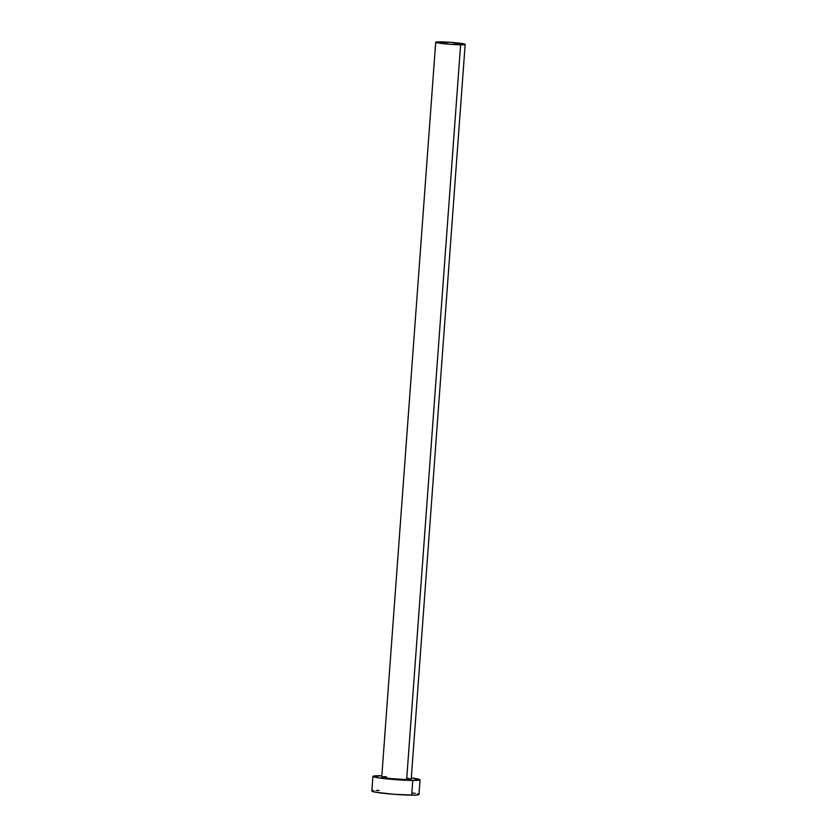 <?xml version="1.0" encoding="UTF-8"?>
<svg xmlns="http://www.w3.org/2000/svg" width="837" height="837" viewBox="0 0 837 837"><rect width="100%" height="100%" fill="white"/><g stroke="black" fill="none" stroke-linecap="round" stroke-linejoin="round"><path stroke-width="1.26" d="M435.711 42.227L450.107 44.309L465.163 44.424L450.766 42.342L435.711 42.227L381.745 777.018A14.773 1.004 4.2 0 0 390.659 778.598A14.773 1.004 4.2 0 0 406.656 779.571L460.622 44.79A14.773 1.004 -175.8 0 1 444.614 43.817A14.773 1.004 -175.8 0 1 435.711 42.237A14.773 1.004 -175.8 0 1 440.262 41.85A14.773 1.004 -175.8 0 1 456.259 42.823A14.773 1.004 -175.8 0 1 465.163 44.403A14.773 1.004 -175.8 0 1 460.622 44.79L406.656 779.571L390.534 778.588L381.756 776.998M372.915 776.37L371.837 791.059A23.635 1.611 4.2 0 0 386.087 793.591A23.635 1.611 4.2 0 0 411.689 795.15L412.767 780.45A23.635 1.611 -175.8 0 1 387.165 778.902A23.635 1.611 -175.8 0 1 372.915 776.37A23.635 1.611 -175.8 0 1 380.197 775.742A23.635 1.611 -175.8 0 1 381.839 775.763L372.915 776.338L379.443 777.971L412.767 780.45L411.689 795.15A23.635 1.611 4.2 0 0 418.971 794.522L420.048 779.833A23.635 1.611 -175.8 0 1 412.767 780.45L420.038 779.854L411.302 777.929A23.635 1.611 -175.8 0 1 420.048 779.833M407.127 778.18L411.208 779.195L406.656 779.571A14.773 1.004 4.2 0 0 411.208 779.184L465.163 44.403M382.101 776.83L386.296 776.631M379.109 790.442L376.106 790.463M373.836 790.567L371.837 791.038L375.52 792.21L394.876 794.365L414.702 795.129L418.406 794.826L418.615 794.208L417.37 793.821M415.288 793.382L412.432 792.921"/></g></svg>
